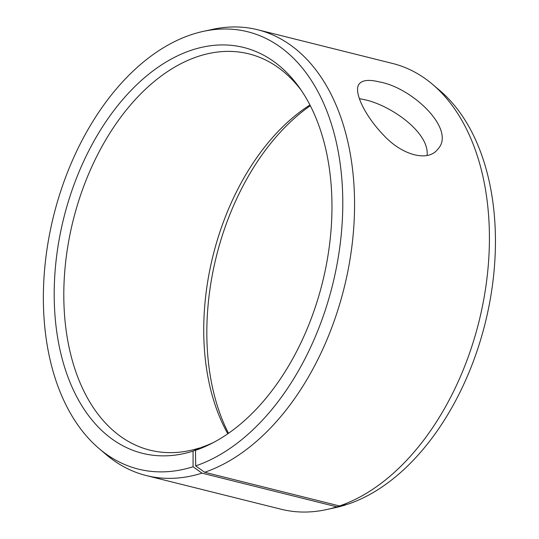<?xml version="1.0" encoding="UTF-8"?>
<svg xmlns="http://www.w3.org/2000/svg" width="539" height="539" viewBox="0 0 539 539"><rect width="100%" height="100%" fill="white"/><g stroke="black" fill="none" stroke-linecap="round" stroke-linejoin="round"><path stroke-width="0.81" d="M213.303 442.586A204.22 130.175 -76 0 1 201.795 447.229L195.495 450.334A209.139 133.308 -76 0 0 210.311 444.123A209.139 133.308 -76 0 0 322.403 282.739A209.139 133.308 -76 0 0 299.374 87.601A209.139 133.308 -76 0 0 67.139 205.568A209.139 133.308 -76 0 0 193.07 451.13L193.07 466.754L201.977 473.141L336.828 506.828L345.735 504.598M301.288 90.363A204.22 130.175 -76 0 0 248.924 53.887A204.22 130.175 -76 0 0 73.136 220.471A204.22 130.175 -76 0 0 149.936 450.153A204.22 130.175 -76 0 0 199.43 448.003L193.07 451.13M195.495 450.334L195.684 465.898A225.417 143.684 -76 0 0 342.743 208.499A225.417 143.684 -76 0 0 203.19 31.403A225.417 143.684 -76 0 0 53.671 215.607A225.417 143.684 -76 0 0 99.001 448.495A225.417 143.684 -76 0 0 193.07 466.754M195.684 465.898L204.638 472.265A229.749 146.446 -76 0 0 352.169 244.18A229.749 146.446 -76 0 0 257.655 29.753A229.749 146.446 -76 0 0 212.292 29.416L203.19 31.403M99.001 448.495L106.095 454.525A229.749 146.446 -76 0 0 146.291 475.56A229.749 146.446 -76 0 0 201.977 473.141M204.638 472.265L339.489 505.953L348.349 504.032A225.417 143.684 -76 0 0 487.33 314.055A225.417 143.684 -76 0 0 439.804 90.505L432.709 84.475A229.749 146.446 -76 0 0 392.513 63.44L257.655 29.753M146.291 475.56L281.149 509.247A229.749 146.446 -76 0 0 326.513 509.584L335.615 507.597A225.417 143.684 -76 0 0 345.735 504.888M339.489 505.953A229.749 146.446 -76 0 0 481.152 312.324A229.749 146.446 -76 0 0 432.709 84.475M326.513 509.584A229.749 146.446 -76 0 0 336.828 506.828M310.316 105.705A209.139 133.308 -76 0 0 228.482 433.295M309.938 104.977A204.22 130.175 -76 0 0 227.808 433.76M199.949 448.138L199.43 448.003M427.077 155.448C429.758 132.56 390.539 105.125 364.519 99.675L359.372 98.603M379.469 81.955C412.483 87.614 456.951 130.148 437.527 149.498C427.926 162.057 402.303 155.32 383.977 135.558C364.593 115.723 352.654 90.491 359.5 83.626C362.76 80.001 369.417 79.442 379.469 81.955"/></g></svg>
